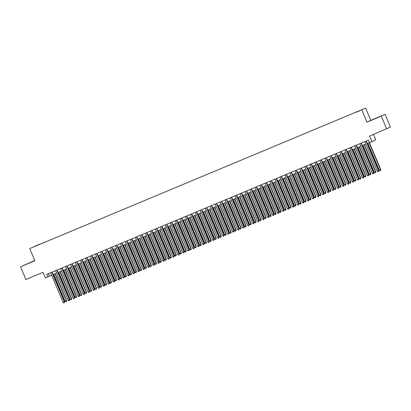 <?xml version="1.0" encoding="UTF-8"?>
<svg xmlns="http://www.w3.org/2000/svg" width="411" height="411" viewBox="0 0 411 411"><rect width="100%" height="100%" fill="white"/><g stroke="black" fill="none" stroke-linecap="round" stroke-linejoin="round"><path stroke-width="0.62" d="M33.995 246.77L35.952 245.922L33.995 246.77M34.786 260.538L20.55 266.754L25.898 279.48L42.975 272.354L45.333 277.949L51.663 275.195M365.631 108.108L29.751 248.557L365.631 108.108L370.763 120.32L366.982 122.175L385.102 114.34L370.763 120.32M385.102 114.34L390.45 127.061L369.592 136.046L371.945 141.646L375.726 139.791L373.471 134.428M381.321 116.195L386.669 128.92M371.945 141.646L369.448 142.684L368.379 140.141L46.756 274.368L47.825 276.911M359.306 110.955L356.316 112.234L359.322 110.996M38.372 244.93L357.75 111.422L39.929 244.283M38.346 244.889L34.416 246.415L39.898 244.129M366.982 122.175L361.85 109.963M20.55 266.754L34.884 260.774L29.751 248.557M53.168 274.569L56.646 273.115M58.157 272.488L61.635 271.034M63.145 270.407L66.618 268.953M68.128 268.326L71.606 266.873M73.117 266.246L76.595 264.792M78.1 264.165L81.578 262.711M83.089 262.079L86.567 260.631M88.077 259.999L91.55 258.55M93.061 257.918L96.539 256.469M98.049 255.837L101.527 254.388M103.033 253.757L106.511 252.308M108.021 251.676L111.499 250.227M113.01 249.595L116.483 248.146M117.993 247.514L121.471 246.061M122.981 245.434L126.46 243.98M127.965 243.353L131.443 241.899M132.953 241.272L136.431 239.819M137.937 239.192L141.415 237.738M142.925 237.111L146.403 235.657M147.914 235.03L151.392 233.576M152.897 232.95L156.375 231.496M157.886 230.864L161.364 229.415M162.869 228.783L166.347 227.334M167.858 226.702L171.336 225.254M172.846 224.622L176.324 223.173M177.829 222.541L181.308 221.092M182.818 220.46L186.296 219.012M187.801 218.38L191.279 216.931M192.79 216.299L196.268 214.845M197.778 214.218L201.256 212.764M202.762 212.138L206.24 210.684M207.75 210.057L211.228 208.603M212.734 207.976L216.212 206.522M217.722 205.896L221.2 204.442M222.711 203.815L226.189 202.361M227.694 201.734L231.172 200.28M232.683 199.648L236.161 198.2M237.666 197.568L241.144 196.119M242.654 195.487L246.132 194.038M247.643 193.406L251.121 191.958M252.626 191.326L256.104 189.877M257.615 189.245L261.093 187.796M262.598 187.164L266.076 185.715M267.587 185.084L271.065 183.635M272.575 183.003L276.053 181.549M277.559 180.922L281.037 179.468M282.547 178.842L286.025 177.388M287.53 176.761L291.009 175.307M292.519 174.68L295.997 173.226M297.507 172.599L300.98 171.146M302.491 170.519L305.969 169.065M307.479 168.433L310.957 166.984M312.463 166.352L315.941 164.903M317.451 164.272L320.929 162.823M322.44 162.191L325.913 160.742M327.423 160.11L330.901 158.661M332.412 158.03L335.89 156.581M337.395 155.949L340.873 154.5M342.384 153.868L345.862 152.419M347.372 151.787L350.845 150.334M352.355 149.707L355.834 148.253M357.344 147.626L360.822 146.172M362.327 145.545L365.805 144.091M367.316 143.465L369.407 142.591M48.328 273.711L49.356 276.161M377.868 117.412L371.349 120.259L377.909 117.515M23.54 265.408L34.303 260.836L23.54 265.408M366.021 141.122L378.5 170.801L377.252 171.32L364.778 141.641M366.288 141.014L378.757 170.673L378.48 171.582L377.981 171.788L377.252 171.32M378.757 170.673L378.48 171.582M367.907 143.218L379.296 170.318L380.797 169.671L369.453 142.684M380.797 169.671L380.524 170.58L380.545 169.8L369.15 142.699M380.524 170.58L380.026 170.786L379.296 170.318M374.067 119.149L379.394 116.914M377.149 117.865L375.346 118.63M29.345 263.019L27.537 263.78M26.263 264.304L31.59 262.064M361.038 143.203L373.512 172.882L372.268 173.401L359.789 143.727M361.3 143.095L373.769 172.759L373.491 173.663L372.993 173.868L372.268 173.401M373.769 172.759L373.491 173.663M356.049 145.283L368.528 174.963L367.28 175.482L354.806 145.807M356.311 145.175L368.78 174.839L368.508 175.744L368.009 175.949L367.28 175.482M368.78 174.839L368.508 175.744M351.066 147.364L363.54 177.043L362.291 177.562L349.818 147.888M351.328 147.256L363.797 176.92L363.519 177.824L363.021 178.03L362.291 177.562M363.797 176.92L363.519 177.824M346.077 149.445L358.551 179.124L357.308 179.643L344.829 149.969M346.339 149.337L358.808 179.001L358.536 179.905L358.038 180.116L357.308 179.643M358.808 179.001L358.536 179.905M362.918 145.299L374.308 172.399L375.556 171.88L375.813 171.752L364.429 144.667M375.813 171.752L375.536 172.661L375.556 171.88L364.167 144.78M375.536 172.661L375.038 172.867L374.308 172.399M357.93 147.379L369.325 174.48L370.573 173.961L370.825 173.832L359.44 146.748M370.825 173.832L370.552 174.742L370.573 173.961L359.178 146.861M370.552 174.742L370.054 174.947L369.325 174.48M352.946 149.46L364.336 176.56L365.585 176.042L365.841 175.913L354.457 148.828M365.841 175.913L365.564 176.822L365.585 176.042L354.19 148.941M365.564 176.822L365.066 177.028L364.336 176.56M347.958 151.541L359.353 178.641L360.853 177.999L349.468 150.914M360.853 177.999L360.581 178.903L360.596 178.122L349.206 151.022M360.581 178.903L360.082 179.109L359.353 178.641M341.094 151.531L353.568 181.205L352.319 181.724L339.846 152.049M341.356 151.418L353.825 181.081L353.547 181.986L353.049 182.196L352.319 181.724M353.825 181.081L353.547 181.986M342.974 153.622L354.364 180.722L355.613 180.203L355.864 180.08L344.48 152.995M355.864 180.08L355.592 180.984L355.613 180.203L344.218 153.103M355.592 180.984L355.094 181.189L354.364 180.722M336.106 153.611L348.579 183.285L347.336 183.809L334.857 154.13M336.368 153.498L348.836 183.162L348.559 184.066L348.06 184.277L347.336 183.809M348.836 183.162L348.559 184.066M337.986 155.702L349.376 182.803L350.881 182.16L339.496 155.075M350.881 182.16L350.604 183.065L350.624 182.284L339.234 155.183M350.604 183.065L350.105 183.27L349.376 182.803M331.117 155.692L343.596 185.366L342.348 185.89L329.874 156.211M331.379 155.579L343.848 185.243L343.575 186.147L343.077 186.358L342.348 185.89M343.848 185.243L343.575 186.147M332.997 157.783L344.392 184.883L345.892 184.241L334.508 157.156M345.892 184.241L345.62 185.145L345.641 184.364L334.246 157.264M345.62 185.145L345.122 185.356L344.392 184.883M326.134 157.773L338.607 187.447L337.359 187.971L324.885 158.292M326.396 157.66L338.864 187.324L338.587 188.228L338.089 188.438L337.359 187.971M338.864 187.324L338.587 188.228M328.014 159.864L339.404 186.964L340.909 186.322L329.524 159.237M340.909 186.322L340.632 187.226L340.652 186.445L329.257 159.345M340.632 187.226L340.133 187.437L339.404 186.964M321.145 159.853L333.619 189.528L332.376 190.052L319.897 160.372M321.407 159.74L333.876 189.404L333.604 190.308L333.105 190.519L332.376 190.052M333.876 189.404L333.604 190.308M323.025 161.944L334.42 189.05L335.921 188.402L324.536 161.318M335.921 188.402L335.648 189.307L335.664 188.526L324.274 161.425M335.648 189.307L335.15 189.517L334.42 189.05M316.162 161.934L328.636 191.613L327.387 192.132L314.913 162.453M316.424 161.826L328.892 191.485L328.615 192.389L328.117 192.6L327.387 192.132M328.892 191.485L328.615 192.389M318.042 164.025L329.432 191.13L330.932 190.483L319.547 163.398M330.932 190.483L330.66 191.387L330.68 190.606L319.285 163.506M330.66 191.387L330.161 191.598L329.432 191.13M311.173 164.015L323.647 193.694L322.404 194.213L309.925 164.534M311.435 163.907L323.904 193.566L323.627 194.47L323.128 194.68L322.404 194.213M323.904 193.566L323.627 194.47M313.054 166.111L324.449 193.211L325.949 192.564L314.564 165.479M325.949 192.564L325.671 193.468L325.692 192.687L314.302 165.587M325.671 193.468L325.173 193.679L324.449 193.211M306.185 166.095L318.664 195.775L317.415 196.294L304.941 166.614M306.447 165.987L318.915 195.646L318.643 196.556L318.145 196.761L317.415 196.294M318.915 195.646L318.643 196.556M308.065 168.191L319.46 195.292L320.96 194.644L309.575 167.56M320.96 194.644L320.688 195.549L320.708 194.768L309.313 167.667M320.688 195.549L320.19 195.759L319.46 195.292M303.082 170.272L314.472 197.372L315.72 196.854L315.977 196.725L304.592 169.64M315.977 196.725L315.699 197.629L315.72 196.854L304.325 169.748M315.699 197.629L315.201 197.84L314.472 197.372M298.093 172.353L309.488 199.453L310.731 198.934L310.988 198.806L299.604 171.721M310.988 198.806L310.716 199.71L310.731 198.934L299.342 171.829M310.716 199.71L310.218 199.921L309.488 199.453M301.201 168.176L313.675 197.855L312.427 198.374L299.953 168.695M301.463 168.068L313.932 197.727L313.655 198.636L313.156 198.842L312.427 198.374M313.932 197.727L313.655 198.636M296.213 170.257L308.687 199.936L307.443 200.455L294.964 170.776M296.475 170.149L308.944 199.808L308.671 200.717L308.173 200.922L307.443 200.455M308.944 199.808L308.671 200.717M291.229 172.337L303.703 202.017L302.455 202.536L289.981 172.856M291.491 172.23L303.96 201.888L303.683 202.798L303.184 203.003L302.455 202.536M303.96 201.888L303.683 202.798M293.11 174.434L304.5 201.534L305.748 201.015L306.005 200.887L294.615 173.802M306.005 200.887L305.727 201.796L305.748 201.015L294.353 173.915M305.727 201.796L305.229 202.001L304.5 201.534M286.241 174.418L298.715 204.097L297.472 204.616L284.993 174.942M286.503 174.31L298.972 203.974L298.694 204.878L298.196 205.084L297.472 204.616M298.972 203.974L298.694 204.878M288.121 176.514L299.516 203.615L300.76 203.096L301.016 202.967L289.632 175.882M301.016 202.967L300.739 203.877L300.76 203.096L289.37 175.995M300.739 203.877L300.241 204.082L299.516 203.615M281.252 176.499L293.731 206.178L292.483 206.697L280.009 177.023M281.514 176.391L293.983 206.055L293.711 206.959L293.213 207.165L292.483 206.697M293.983 206.055L293.711 206.959M283.133 178.595L294.528 205.695L295.776 205.176L296.028 205.048L284.643 177.963M296.028 205.048L295.756 205.957L295.776 205.176L284.381 178.076M295.756 205.957L295.257 206.163L294.528 205.695M276.269 178.58L288.743 208.259L287.495 208.778L275.021 179.104M276.531 178.472L289 208.136L288.722 209.04L288.224 209.245L287.495 208.778M289 208.136L288.722 209.04M278.149 180.676L289.539 207.776L290.788 207.257L291.045 207.129L279.66 180.044M291.045 207.129L290.767 208.038L290.788 207.257L279.398 180.157M290.767 208.038L290.269 208.243L289.539 207.776M271.281 180.66L283.754 210.34L282.511 210.858L270.032 181.184M271.543 180.552L284.011 210.216L283.739 211.12L283.241 211.326L282.511 210.858M284.011 210.216L283.739 211.12M273.161 182.756L284.556 209.857L286.056 209.214L274.671 182.13M286.056 209.214L285.784 210.119L285.799 209.338L274.409 182.237M285.784 210.119L285.285 210.324L284.556 209.857M266.297 182.746L278.771 212.42L277.523 212.939L265.049 183.265M266.559 182.633L279.028 212.297L278.75 213.201L278.252 213.412L277.523 212.939M279.028 212.297L278.75 213.201M268.178 184.837L279.567 211.937L280.816 211.418L281.073 211.295L269.683 184.21M281.073 211.295L280.795 212.199L280.816 211.418L269.421 184.318M280.795 212.199L280.297 212.405L279.567 211.937M261.309 184.827L273.783 214.501L272.539 215.025L260.06 185.346M261.571 184.714L274.039 214.378L273.767 215.282L273.264 215.492L272.539 215.025M274.039 214.378L273.767 215.282M263.189 186.918L274.584 214.018L276.084 213.376L264.699 186.291M276.084 213.376L275.807 214.28L275.827 213.499L264.437 186.399M275.807 214.28L275.308 214.485L274.584 214.018M256.32 186.907L268.799 216.582L267.551 217.106L255.077 187.426M256.582 186.794L269.051 216.458L268.779 217.362L268.28 217.573L267.551 217.106M269.051 216.458L268.779 217.362M258.2 188.998L269.595 216.099L271.096 215.456L259.711 188.372M271.096 215.456L270.823 216.361L270.844 215.58L259.449 188.479M270.823 216.361L270.325 216.571L269.595 216.099M251.337 188.988L263.811 218.662L262.562 219.186L250.088 189.507M251.599 188.875L264.067 218.539L263.79 219.443L263.292 219.654L262.562 219.186M264.067 218.539L263.79 219.443M246.348 191.069L258.822 220.743L257.579 221.267L245.105 191.588M246.61 190.956L259.079 220.62L258.807 221.524L258.308 221.735L257.579 221.267M259.079 220.62L258.807 221.524M241.365 193.149L253.839 222.829L252.59 223.348L240.116 193.668M241.627 193.042L254.096 222.7L253.818 223.605L253.32 223.815L252.59 223.348M254.096 222.7L253.818 223.605M253.217 191.079L264.607 218.179L266.112 217.537L254.728 190.452M266.112 217.537L265.835 218.441L265.855 217.66L254.466 190.56M265.835 218.441L265.336 218.652L264.607 218.179M248.229 193.16L259.624 220.265L261.124 219.618L249.739 192.533M261.124 219.618L260.851 220.522L260.867 219.741L249.477 192.641M260.851 220.522L260.353 220.733L259.624 220.265M243.245 195.24L254.635 222.346L256.14 221.699L244.751 194.614M256.14 221.699L255.863 222.603L255.883 221.822L244.488 194.722M255.863 222.603L255.365 222.813L254.635 222.346M236.376 195.23L248.85 224.909L247.607 225.428L235.128 195.749M236.638 195.122L249.107 224.781L248.835 225.685L248.331 225.896L247.607 225.428M249.107 224.781L248.835 225.685M238.257 197.326L249.652 224.427L251.152 223.779L239.767 196.694M251.152 223.779L250.874 224.683L250.895 223.903L239.505 196.802M250.874 224.683L250.376 224.894L249.652 224.427M231.388 197.311L243.867 226.99L242.618 227.509L230.145 197.83M231.65 197.203L244.119 226.862L243.846 227.771L243.348 227.977L242.618 227.509M244.119 226.862L243.846 227.771M233.268 199.407L244.663 226.507L246.163 225.86L234.779 198.775M246.163 225.86L245.891 226.764L245.912 225.983L234.517 198.883M245.891 226.764L245.393 226.975L244.663 226.507M226.404 199.392L238.878 229.071L237.63 229.59L225.156 199.91M226.667 199.284L239.135 228.942L238.858 229.852L238.359 230.057L237.63 229.59M239.135 228.942L238.858 229.852M228.285 201.488L239.675 228.588L240.923 228.069L241.18 227.941L229.795 200.856M241.18 227.941L240.903 228.845L240.923 228.069L229.533 200.964M240.903 228.845L240.404 229.055L239.675 228.588M221.416 201.472L233.89 231.152L232.647 231.67L220.173 201.991M221.678 201.364L234.147 231.023L233.874 231.932L233.376 232.138L232.647 231.67M234.147 231.023L233.874 231.932M223.296 203.568L234.691 230.669L235.935 230.15L236.191 230.021L224.807 202.936M236.191 230.021L235.919 230.925L235.935 230.15L224.545 203.044M235.919 230.925L235.421 231.136L234.691 230.669M216.433 203.553L228.906 233.232L227.658 233.751L215.184 204.072M216.695 203.445L229.163 233.104L228.886 234.013L228.388 234.219L227.658 233.751M229.163 233.104L228.886 234.013M211.444 205.634L223.918 235.313L222.675 235.832L210.196 206.158M211.706 205.526L224.175 235.19L223.903 236.094L223.399 236.299L222.675 235.832M224.175 235.19L223.903 236.094M206.456 207.714L218.935 237.394L217.686 237.912L205.212 208.238M206.718 207.606L219.186 237.27L218.914 238.175L218.416 238.38L217.686 237.912M219.186 237.27L218.914 238.175M218.313 205.649L229.703 232.749L230.951 232.23L231.208 232.102L219.818 205.017M231.208 232.102L230.931 233.011L230.951 232.23L219.556 205.13M230.931 233.011L230.432 233.217L229.703 232.749M213.324 207.73L224.719 234.83L225.963 234.311L226.22 234.183L214.835 207.098M226.22 234.183L225.942 235.092L225.963 234.311L214.573 207.211M225.942 235.092L225.444 235.298L224.719 234.83M208.341 209.81L219.731 236.911L220.979 236.392L221.231 236.263L209.846 209.178M221.231 236.263L220.959 237.173L220.979 236.392L209.584 209.291M220.959 237.173L220.46 237.378L219.731 236.911M201.472 209.795L213.946 239.474L212.698 239.993L200.224 210.319M201.734 209.687L214.203 239.351L213.925 240.255L213.427 240.461L212.698 239.993M214.203 239.351L213.925 240.255M203.353 211.891L214.742 238.991L215.991 238.472L216.248 238.344L204.863 211.259M216.248 238.344L215.97 239.253L215.991 238.472L204.601 211.372M215.97 239.253L215.472 239.459L214.742 238.991M196.484 211.876L208.958 241.555L207.714 242.074L195.24 212.4M196.746 211.768L209.214 241.432L208.942 242.336L208.444 242.541L207.714 242.074M209.214 241.432L208.942 242.336M198.364 213.972L209.759 241.072L211.259 240.43L199.874 213.345M211.259 240.43L210.987 241.334L211.002 240.553L199.612 213.453M210.987 241.334L210.489 241.54L209.759 241.072M191.5 213.961L203.974 243.636L202.726 244.155L190.252 214.48M191.762 213.848L204.231 243.512L203.954 244.417L203.455 244.627L202.726 244.155M204.231 243.512L203.954 244.417M193.381 216.052L204.77 243.153L206.019 242.634L206.276 242.511L194.886 215.426M206.276 242.511L205.998 243.415L206.019 242.634L194.624 215.534M205.998 243.415L205.5 243.62L204.77 243.153M186.512 216.042L198.986 245.716L197.742 246.24L185.263 216.561M186.774 215.929L199.243 245.593L198.97 246.497L198.467 246.708L197.742 246.24M199.243 245.593L198.97 246.497M188.392 218.133L199.787 245.233L201.287 244.591L189.903 217.506M201.287 244.591L201.015 245.495L201.03 244.715L189.641 217.614M201.015 245.495L200.511 245.701L199.787 245.233M181.523 218.123L194.002 247.797L192.754 248.321L180.28 218.642M181.785 218.01L194.254 247.674L193.982 248.578L193.483 248.789L192.754 248.321M194.254 247.674L193.982 248.578M183.409 220.214L194.799 247.314L196.047 246.795L196.299 246.672L184.914 219.587M196.299 246.672L196.026 247.576L196.047 246.795L184.652 219.695M196.026 247.576L195.528 247.787L194.799 247.314M176.54 220.204L189.014 249.878L187.765 250.402L175.292 220.722M176.802 220.09L189.271 249.754L188.993 250.659L188.495 250.869L187.765 250.402M189.271 249.754L188.993 250.659M178.42 222.294L189.81 249.395L191.315 248.753L179.931 221.668M191.315 248.753L191.038 249.657L191.058 248.876L179.669 221.776M191.038 249.657L190.54 249.867L189.81 249.395M171.551 222.284L184.03 251.958L182.782 252.482L170.308 222.803M171.813 222.171L184.282 251.835L184.01 252.739L183.512 252.95L182.782 252.482M184.282 251.835L184.01 252.739M173.432 224.375L184.827 251.481L186.327 250.833L174.942 223.748M186.327 250.833L186.055 251.738L186.07 250.957L174.68 223.856M186.055 251.738L185.556 251.948L184.827 251.481M166.568 224.365L179.042 254.044L177.793 254.563L165.32 224.884M166.83 224.257L179.299 253.916L179.021 254.82L178.523 255.031L177.793 254.563M179.299 253.916L179.021 254.82M168.448 226.456L179.838 253.561L181.343 252.914L169.954 225.829M181.343 252.914L181.066 253.818L181.087 253.037L169.692 225.937M181.066 253.818L180.568 254.029L179.838 253.561M161.58 226.446L174.053 256.125L172.81 256.644L160.331 226.964M161.842 226.338L174.31 255.996L174.038 256.901L173.54 257.111L172.81 256.644M174.31 255.996L174.038 256.901M163.46 228.542L174.855 255.642L176.355 254.995L164.97 227.91M176.355 254.995L176.083 255.899L176.098 255.118L164.708 228.018M176.083 255.899L175.579 256.11L174.855 255.642M156.591 228.526L169.07 258.206L167.822 258.725L155.348 229.045M156.853 228.418L169.322 258.077L169.049 258.987L168.551 259.192L167.822 258.725M169.322 258.077L169.049 258.987M158.476 230.622L169.866 257.723L171.115 257.199L171.366 257.075L159.982 229.99M171.366 257.075L171.094 257.98L171.115 257.199L159.72 230.098M171.094 257.98L170.596 258.19L169.866 257.723M151.608 230.607L164.081 260.286L162.833 260.805L150.359 231.126M151.87 230.499L164.338 260.158L164.061 261.067L163.563 261.273L162.833 260.805M164.338 260.158L164.061 261.067M153.488 232.703L164.878 259.803L166.126 259.284L166.383 259.156L154.998 232.071M166.383 259.156L166.106 260.06L166.126 259.284L154.736 232.179M166.106 260.06L165.607 260.271L164.878 259.803M146.619 232.688L159.098 262.367L157.85 262.886L145.376 233.207M146.881 232.58L159.35 262.239L159.078 263.148L158.579 263.353L157.85 262.886M159.35 262.239L159.078 263.148M148.499 234.784L159.894 261.884L161.138 261.365L161.395 261.237L150.01 234.152M161.395 261.237L161.122 262.141L161.138 261.365L149.748 234.26M161.122 262.141L160.624 262.352L159.894 261.884M141.636 234.768L154.11 264.448L152.861 264.967L140.387 235.287M141.898 234.66L154.366 264.319L154.089 265.229L153.591 265.434L152.861 264.967M154.366 264.319L154.089 265.229M143.516 236.864L154.906 263.965L156.154 263.446L156.411 263.317L145.021 236.233M156.411 263.317L156.134 264.227L156.154 263.446L144.759 236.346M156.134 264.227L155.635 264.432L154.906 263.965M136.647 236.849L149.121 266.528L147.878 267.047L135.399 237.373M136.909 236.741L149.378 266.405L149.106 267.309L148.607 267.515L147.878 267.047M149.378 266.405L149.106 267.309M138.528 238.945L149.923 266.045L151.166 265.527L151.423 265.398L140.038 238.313M151.423 265.398L151.15 266.307L151.166 265.527L139.776 238.426M151.15 266.307L150.647 266.513L149.923 266.045M131.659 238.93L144.138 268.609L142.889 269.128L130.415 239.454M131.921 238.822L144.389 268.486L144.117 269.39L143.619 269.595L142.889 269.128M144.389 268.486L144.117 269.39M133.544 241.026L144.934 268.126L146.182 267.607L146.434 267.479L135.049 240.394M146.434 267.479L146.162 268.388L146.182 267.607L134.787 240.507M146.162 268.388L145.664 268.594L144.934 268.126M126.675 241.01L139.149 270.69L137.901 271.209L125.427 241.534M126.937 240.903L139.406 270.566L139.129 271.471L138.63 271.676L137.901 271.209M139.406 270.566L139.129 271.471M128.556 243.107L139.946 270.207L141.194 269.688L141.451 269.559L130.066 242.475M141.451 269.559L141.173 270.469L141.194 269.688L129.804 242.588M141.173 270.469L140.675 270.674L139.946 270.207M121.687 243.091L134.166 272.77L132.917 273.289L120.444 243.615M121.949 242.983L134.418 272.647L134.145 273.551L133.647 273.757L132.917 273.289M134.418 272.647L134.145 273.551M123.567 245.187L134.962 272.288L136.462 271.645L125.078 244.56M136.462 271.645L136.19 272.55L136.205 271.769L124.816 244.668M136.19 272.55L135.692 272.755L134.962 272.288M116.703 245.177L129.177 274.851L127.929 275.37L115.455 245.696M116.965 245.064L129.434 274.728L129.157 275.632L128.658 275.843L127.929 275.37M129.434 274.728L129.157 275.632M118.584 247.268L129.974 274.368L131.222 273.849L131.479 273.726L120.089 246.641M131.479 273.726L131.201 274.63L131.222 273.849L119.827 246.749M131.201 274.63L130.703 274.836L129.974 274.368M111.715 247.258L124.189 276.932L122.946 277.456L110.467 247.776M111.977 247.145L124.446 276.808L124.173 277.713L123.675 277.923L122.946 277.456M124.446 276.808L124.173 277.713M113.595 249.349L124.99 276.449L126.49 275.807L115.106 248.722M126.49 275.807L126.218 276.711L126.234 275.93L114.844 248.83M126.218 276.711L125.715 276.916L124.99 276.449M106.726 249.338L119.205 279.012L117.957 279.537L105.483 249.857M106.988 249.225L119.457 278.889L119.185 279.793L118.687 280.004L117.957 279.537M119.457 278.889L119.185 279.793M108.612 251.429L120.002 278.53L121.25 278.011L121.502 277.887L110.117 250.802M121.502 277.887L121.23 278.792L121.25 278.011L109.855 250.91M121.23 278.792L120.731 279.002L120.002 278.53M101.743 251.419L114.217 281.093L112.968 281.617L100.495 251.938M102.005 251.306L114.474 280.97L114.196 281.874L113.698 282.085L112.968 281.617M114.474 280.97L114.196 281.874M96.755 253.5L109.234 283.174L107.985 283.698L95.511 254.019M97.017 253.387L109.485 283.051L109.213 283.955L108.715 284.165L107.985 283.698M109.485 283.051L109.213 283.955M91.771 255.58L104.245 285.26L102.997 285.779L90.523 256.099M92.033 255.472L104.502 285.131L104.224 286.035L103.726 286.246L102.997 285.779M104.502 285.131L104.224 286.035M86.783 257.661L99.257 287.34L98.013 287.859L85.534 258.18M87.045 257.553L99.513 287.212L99.241 288.116L98.743 288.327L98.013 287.859M99.513 287.212L99.241 288.116M81.794 259.742L94.273 289.421L93.025 289.94L80.551 260.261M82.061 259.634L94.53 289.293L94.253 290.202L93.754 290.407L93.025 289.94M94.53 289.293L94.253 290.202M76.811 261.822L89.285 291.502L88.041 292.021L75.562 262.341M77.073 261.715L89.541 291.373L89.264 292.283L88.766 292.488L88.041 292.021M89.541 291.373L89.264 292.283M103.623 253.51L115.013 280.61L116.519 279.968L105.134 252.883M116.519 279.968L116.241 280.872L116.262 280.091L104.872 252.991M116.241 280.872L115.743 281.083L115.013 280.61M98.635 255.591L110.03 282.696L111.53 282.049L100.145 254.964M111.53 282.049L111.258 282.953L111.273 282.172L99.883 255.072M111.258 282.953L110.759 283.164L110.03 282.696M93.651 257.671L105.041 284.777L106.547 284.129L95.157 257.045M106.547 284.129L106.269 285.034L106.29 284.253L94.895 257.152M106.269 285.034L105.771 285.244L105.041 284.777M88.663 259.757L100.058 286.857L101.558 286.21L90.173 259.125M101.558 286.21L101.286 287.114L101.301 286.333L89.911 259.233M101.286 287.114L100.787 287.325L100.058 286.857M83.68 261.838L95.069 288.938L96.318 288.414L96.57 288.291L85.185 261.206M96.57 288.291L96.297 289.195L96.318 288.414L84.923 261.314M96.297 289.195L95.799 289.406L95.069 288.938M78.691 263.919L90.081 291.019L91.329 290.5L91.586 290.372L80.202 263.287M91.586 290.372L91.309 291.276L91.329 290.5L79.94 263.394M91.309 291.276L90.81 291.486L90.081 291.019M71.822 263.903L84.301 293.582L83.053 294.101L70.579 264.422M72.084 263.795L84.553 293.454L84.281 294.363L83.782 294.569L83.053 294.101M84.553 293.454L84.281 294.363M73.703 265.999L85.098 293.1L86.346 292.581L86.598 292.452L75.213 265.367M86.598 292.452L86.325 293.356L86.346 292.581L74.951 265.475M86.325 293.356L85.827 293.567L85.098 293.1M66.839 265.984L79.313 295.663L78.064 296.182L65.59 266.503M67.101 265.876L79.57 295.535L79.292 296.444L78.794 296.65L78.064 296.182M79.57 295.535L79.292 296.444M68.719 268.08L80.109 295.18L81.357 294.661L81.614 294.533L70.224 267.448M81.614 294.533L81.337 295.442L81.357 294.661L69.962 267.561M81.337 295.442L80.839 295.648L80.109 295.18M61.85 268.064L74.324 297.744L73.081 298.263L60.602 268.589M62.112 267.957L74.581 297.621L74.309 298.525L73.81 298.73L73.081 298.263M74.581 297.621L74.309 298.525M63.731 270.161L75.126 297.261L76.369 296.742L76.626 296.614L65.241 269.529M76.626 296.614L76.354 297.523L76.369 296.742L64.979 269.642M76.354 297.523L75.855 297.728L75.126 297.261M56.862 270.145L69.341 299.825L68.092 300.343L55.619 270.669M57.129 270.037L69.598 299.701L69.32 300.605L68.822 300.811L68.092 300.343M69.598 299.701L69.32 300.605M58.747 272.241L70.137 299.342L71.386 298.823L71.637 298.694L60.253 271.609M71.637 298.694L71.365 299.604L71.386 298.823L59.991 271.722M71.365 299.604L70.867 299.809L70.137 299.342M51.878 272.226L64.352 301.905L63.109 302.424L50.63 272.75M52.14 272.118L64.609 301.782L64.332 302.686L63.833 302.892L63.109 302.424M64.609 301.782L64.332 302.686M53.759 274.322L65.149 301.422L66.397 300.903L66.654 300.775L55.269 273.69M66.654 300.775L66.376 301.684L66.397 300.903L55.007 273.803M66.376 301.684L65.878 301.89L65.149 301.422"/></g></svg>
